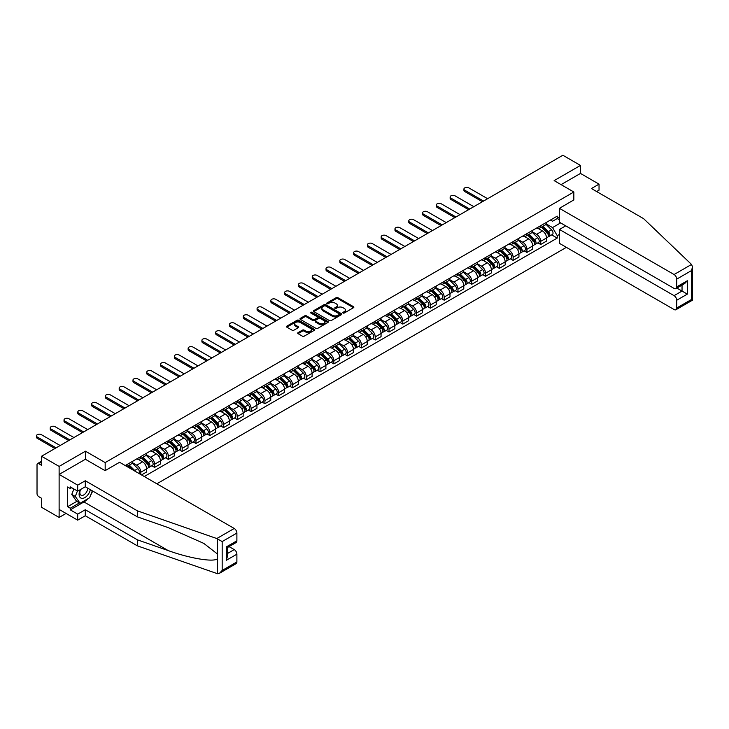 <?xml version="1.0" encoding="UTF-8"?>
<svg xmlns="http://www.w3.org/2000/svg" width="729" height="729" viewBox="0 0 729 729"><rect width="100%" height="100%" fill="white"/><g stroke="black" fill="none" stroke-linecap="round" stroke-linejoin="round"><path stroke-width="1.09" d="M343.067 313.023A0.857 0.492 0 0 0 344.288 313.023L353.501 307.702A1.23 0.711 0 0 0 353.866 307.201A1.23 0.711 0 0 0 353.501 306.699L337.892 297.678A1.23 0.711 0 0 0 336.151 297.678L326.929 303A0.857 0.492 0 0 0 328.15 303.701L329.344 303.018A3.927 2.269 0 0 1 334.893 303.018L336.197 303.765A3.927 2.269 0 0 1 337.345 305.369A3.927 2.269 0 0 1 336.197 306.973L335.003 307.656A0.857 0.492 0 0 0 336.215 308.358L337.409 307.674A3.927 2.269 0 0 1 342.967 307.674L344.261 308.422A3.927 2.269 0 0 1 345.418 310.025A3.927 2.269 0 0 1 344.261 311.629L343.067 312.322A0.857 0.492 0 0 0 343.067 313.023L343.067 312.322M298.061 332.643A1.23 0.711 0 0 0 297.705 333.144A1.23 0.711 0 0 0 298.061 333.645L302.444 336.178A1.23 0.711 0 0 0 304.175 336.178L314.418 330.264A1.23 0.711 0 0 0 314.773 329.763A1.23 0.711 0 0 0 314.418 329.262L298.799 320.25A1.23 0.711 0 0 0 297.067 320.25L286.825 326.155A1.23 0.711 0 0 0 286.47 326.656A1.23 0.711 0 0 0 286.825 327.157L292.119 330.21A1.23 0.711 0 0 0 293.851 330.21L298.234 327.686A1.23 0.711 0 0 0 298.598 327.184A1.23 0.711 0 0 0 298.234 326.683L295.609 325.17A3.28 1.895 0 0 1 294.653 323.831A3.28 1.895 0 0 1 296.676 322.072A3.28 1.895 0 0 1 300.257 322.491L310.536 328.424A3.28 1.895 0 0 1 311.493 329.763A3.28 1.895 0 0 1 309.47 331.513A3.28 1.895 0 0 1 305.898 331.103L304.175 330.119A1.23 0.711 0 0 0 302.444 330.119L298.061 332.643L298.061 333.645L302.444 331.139L302.444 330.119M105.176 462.587L85.466 451.205L59.122 466.414L41.535 456.254L562.879 155.259L580.475 165.419L554.131 180.619L573.841 192L105.176 462.587L105.176 470.597M329.426 320.596A1.23 0.711 0 0 0 331.166 320.596L341.4 314.682A1.23 0.711 0 0 0 341.764 314.181A1.23 0.711 0 0 0 341.4 313.68L325.781 304.667A1.23 0.711 0 0 0 324.05 304.667L313.807 310.581A1.23 0.711 0 0 0 313.452 311.083A1.23 0.711 0 0 0 313.807 311.584L329.426 320.596M311.165 313.206A0.857 0.492 0 0 1 312.03 313.324L327.895 322.482L317.671 328.387A1.23 0.711 0 0 1 315.939 328.387L300.321 319.366L300.321 318.363A1.23 0.711 0 0 0 299.956 318.865A1.23 0.711 0 0 0 300.321 319.366M300.321 318.363L304.704 315.839A1.23 0.711 0 0 1 306.435 315.839L312.768 319.493A1.23 0.711 0 0 0 314.509 319.493L317.407 317.817A1.23 0.711 0 0 0 317.771 317.315A1.23 0.711 0 0 0 317.407 316.814L310.818 313.005A0.857 0.492 0 0 1 312.03 312.304L327.913 321.471A1.23 0.711 0 0 1 328.269 321.972A1.23 0.711 0 0 1 327.913 322.473L327.913 321.471M59.122 466.414L59.122 517.444L41.535 507.293L41.535 498.262L38.792 496.677A2.497 1.44 -120 0 1 37.024 493.615L37.024 464.728A2.497 1.44 -120 0 1 37.544 463.58L41.535 461.284M156.844 483.792L566.378 247.35M59.122 517.444L66.066 513.444M41.535 456.254L41.535 465.293L38.792 463.708A2.497 1.44 -120 0 0 37.544 463.58M596.65 191.545L599.038 190.169L599.038 184.145L580.475 173.429L580.475 165.419M540.699 225.689A5.75 3.317 60 0 1 539.506 228.268L545.338 224.897A5.75 3.317 -120 0 0 546.531 222.318M532.416 231.877L536.626 234.31A5.75 3.317 60 0 1 540.699 241.354L546.531 237.982A5.75 3.317 -120 0 0 542.467 230.947L538.284 228.532M546.531 237.982L546.531 241.099L540.699 244.47L537.902 242.848M539.506 228.268A5.75 3.317 60 0 1 536.672 228.004M540.699 241.354L540.699 244.47M526.903 233.644A5.75 3.317 60 0 1 525.718 236.232L531.55 232.861A5.75 3.317 -120 0 0 532.744 230.282M524.105 250.812L526.903 252.425L532.744 249.063L532.744 245.946A5.75 3.317 -120 0 0 528.671 238.902L524.497 236.497M525.718 236.232A5.75 3.317 60 0 1 522.884 235.968M518.629 239.841L522.839 242.274A5.75 3.317 60 0 1 526.903 249.318L526.903 252.425M513.116 241.609A5.75 3.317 60 0 1 511.922 244.188L517.763 240.825A5.75 3.317 -120 0 0 518.948 238.237M510.318 258.777L513.116 260.39L518.948 257.018L518.948 253.911A5.75 3.317 -120 0 0 514.884 246.867L510.71 244.452M511.922 244.188A5.75 3.317 60 0 1 509.097 243.933M504.832 247.805L509.052 250.229A5.75 3.317 60 0 1 513.116 257.273L513.116 260.39M499.329 249.573A5.75 3.317 60 0 1 498.135 252.152L503.967 248.78A5.75 3.317 -120 0 0 505.161 246.202M496.531 266.732L499.329 268.354L505.161 264.982L505.161 261.866A5.75 3.317 -120 0 0 501.096 254.831L496.923 252.416M498.135 252.152A5.75 3.317 60 0 1 495.31 251.888M491.045 255.761L495.264 258.194A5.75 3.317 60 0 1 499.329 265.238L499.329 268.354M485.541 257.528A5.75 3.317 60 0 1 484.348 260.116L490.18 256.745A5.75 3.317 -120 0 0 491.373 254.166M482.744 274.696L485.541 276.309L491.373 272.947L491.373 269.83A5.75 3.317 -120 0 0 487.309 262.786L483.127 260.381M484.348 260.116A5.75 3.317 60 0 1 481.514 259.852M477.258 263.725L481.468 266.158A5.75 3.317 60 0 1 485.541 273.202L485.541 276.309M471.745 265.493A5.75 3.317 60 0 1 470.56 268.072L476.392 264.709A5.75 3.317 -120 0 0 477.586 262.121M468.947 282.661L471.745 284.274L477.586 280.902L477.586 277.795A5.75 3.317 -120 0 0 473.513 270.751L469.339 268.336M470.56 268.072A5.75 3.317 60 0 1 467.726 267.816M463.471 271.689L467.681 274.113A5.75 3.317 60 0 1 471.745 281.157L471.745 284.274M457.958 273.457A5.75 3.317 60 0 1 456.764 276.036L462.605 272.664A5.75 3.317 -120 0 0 463.79 270.085M455.16 290.616L457.958 292.238L463.79 288.866L463.79 285.75A5.75 3.317 -120 0 0 459.726 278.715L455.552 276.3M456.764 276.036A5.75 3.317 60 0 1 453.939 275.772M449.684 279.644L453.894 282.077A5.75 3.317 60 0 1 457.958 289.121L457.958 292.238M444.171 281.412A5.75 3.317 60 0 1 442.977 284L448.809 280.629A5.75 3.317 -120 0 0 450.003 278.05M441.373 298.58L444.171 300.193L450.003 296.831L450.003 293.714A5.75 3.317 -120 0 0 445.938 286.67L441.765 284.264M442.977 284A5.75 3.317 60 0 1 440.152 283.736M435.887 287.609L440.106 290.042A5.75 3.317 60 0 1 444.171 297.086L444.171 300.193M430.383 289.377A5.75 3.317 60 0 1 429.19 291.955L435.022 288.593A5.75 3.317 -120 0 0 436.215 286.005M427.586 306.544L430.383 308.157L436.215 304.786L436.215 301.678A5.75 3.317 -120 0 0 432.151 294.634L427.969 292.22M429.19 291.955A5.75 3.317 60 0 1 426.356 291.7M422.1 295.573L426.31 297.997A5.75 3.317 60 0 1 430.383 305.041L430.383 308.157M416.587 297.341A5.75 3.317 60 0 1 415.402 299.92L421.234 296.548A5.75 3.317 -120 0 0 422.428 293.969M413.79 314.5L416.587 316.122L422.428 312.75L422.428 309.634A5.75 3.317 -120 0 0 418.355 302.599L414.181 300.184M415.402 299.92A5.75 3.317 60 0 1 412.568 299.655M408.313 303.528L412.523 305.961A5.75 3.317 60 0 1 416.587 313.005L416.587 316.122M402.8 305.296A5.75 3.317 60 0 1 401.606 307.884L407.447 304.512A5.75 3.317 -120 0 0 408.632 301.934M400.002 322.464L402.8 324.077L408.632 320.714L408.632 317.598A5.75 3.317 -120 0 0 404.568 310.554L400.394 308.148M401.606 307.884A5.75 3.317 60 0 1 398.781 307.62M394.526 311.493L398.736 313.926A5.75 3.317 60 0 1 402.8 320.97L402.8 324.077M389.013 313.26A5.75 3.317 60 0 1 387.819 315.839L393.651 312.477A5.75 3.317 -120 0 0 394.845 309.889M386.215 330.428L389.013 332.041L394.845 328.67L394.845 325.562A5.75 3.317 -120 0 0 390.78 318.518L386.607 316.104M387.819 315.839A5.75 3.317 60 0 1 384.994 315.584M380.729 319.457L384.948 321.881A5.75 3.317 60 0 1 389.013 328.925L389.013 332.041M375.225 321.225A5.75 3.317 60 0 1 374.032 323.804L379.864 320.432A5.75 3.317 -120 0 0 381.057 317.853M372.428 338.384L375.225 340.006L381.057 336.634L381.057 333.517A5.75 3.317 -120 0 0 376.993 326.483L372.811 324.068M374.032 323.804A5.75 3.317 60 0 1 371.198 323.539M366.942 327.412L371.152 329.845A5.75 3.317 60 0 1 375.225 336.889L375.225 340.006M361.429 329.18A5.75 3.317 60 0 1 360.244 331.768L366.076 328.396A5.75 3.317 -120 0 0 367.27 325.817M358.632 346.348L361.429 347.961L367.27 344.598L367.27 341.482A5.75 3.317 -120 0 0 363.197 334.438L359.023 332.032M360.244 331.768A5.75 3.317 60 0 1 357.41 331.504M353.155 335.376L357.365 337.809A5.75 3.317 60 0 1 361.429 344.853L361.429 347.961M347.642 337.144A5.75 3.317 60 0 1 346.448 339.723L352.289 336.361A5.75 3.317 -120 0 0 353.474 333.773M344.844 354.312L347.642 355.925L353.474 352.554L353.474 349.446A5.75 3.317 -120 0 0 349.41 342.402L345.236 339.987M346.448 339.723A5.75 3.317 60 0 1 343.623 339.468M339.368 343.341L343.578 345.765A5.75 3.317 60 0 1 347.642 352.809L347.642 355.925M333.855 345.109A5.75 3.317 60 0 1 332.661 347.687L338.493 344.316A5.75 3.317 -120 0 0 339.687 341.737M331.057 362.267L333.855 363.889L339.687 360.518L339.687 357.401A5.75 3.317 -120 0 0 335.622 350.367L331.449 347.952M332.661 347.687A5.75 3.317 60 0 1 329.836 347.423M325.571 351.296L329.79 353.729A5.75 3.317 60 0 1 333.855 360.773L333.855 363.889M320.067 353.064A5.75 3.317 60 0 1 318.874 355.652L324.706 352.28A5.75 3.317 -120 0 0 325.899 349.701M317.27 370.232L320.067 371.845L325.899 368.482L325.899 365.366A5.75 3.317 -120 0 0 321.835 358.322L317.653 355.916M318.874 355.652A5.75 3.317 60 0 1 316.04 355.387M311.784 359.26L315.994 361.693A5.75 3.317 60 0 1 320.067 368.737L320.067 371.845M306.271 361.028A5.75 3.317 60 0 1 305.087 363.607L310.918 360.244A5.75 3.317 -120 0 0 312.112 357.657M303.474 378.196L306.271 379.809L312.112 376.437L312.112 373.33A5.75 3.317 -120 0 0 308.039 366.286L303.865 363.871M305.087 363.607A5.75 3.317 60 0 1 302.253 363.352M297.997 367.225L302.207 369.649A5.75 3.317 60 0 1 306.271 376.693L306.271 379.809M292.484 368.992A5.75 3.317 60 0 1 291.29 371.571L297.131 368.2A5.75 3.317 -120 0 0 298.316 365.621M289.686 386.151L292.484 387.773L298.316 384.402L298.316 381.285A5.75 3.317 -120 0 0 294.252 374.25L290.078 371.836M291.29 371.571A5.75 3.317 60 0 1 288.465 371.307M284.21 375.18L288.42 377.613A5.75 3.317 60 0 1 292.484 384.657L292.484 387.773M278.697 376.948A5.75 3.317 60 0 1 277.503 379.536L283.335 376.164A5.75 3.317 -120 0 0 284.529 373.585M275.899 394.116L278.697 395.729L284.529 392.366L284.529 389.25A5.75 3.317 -120 0 0 280.465 382.206L276.291 379.8M277.503 379.536A5.75 3.317 60 0 1 274.678 379.271M270.413 383.144L274.633 385.577A5.75 3.317 60 0 1 278.697 392.621L278.697 395.729M264.909 384.912A5.75 3.317 60 0 1 263.716 387.491L269.548 384.128A5.75 3.317 -120 0 0 270.741 381.54M262.112 402.08L264.909 403.693L270.741 400.321L270.741 397.214A5.75 3.317 -120 0 0 266.677 390.17L262.495 387.755M263.716 387.491A5.75 3.317 60 0 1 260.882 387.236M256.626 391.099L260.836 393.532A5.75 3.317 60 0 1 264.909 400.576L264.909 403.693M251.113 392.876A5.75 3.317 60 0 1 249.929 395.455L255.761 392.084A5.75 3.317 -120 0 0 256.954 389.505M248.316 410.035L251.113 411.657L256.954 408.286L256.954 405.169A5.75 3.317 -120 0 0 252.881 398.125L248.707 395.719M249.929 395.455A5.75 3.317 60 0 1 247.095 395.191M242.839 399.064L247.049 401.497A5.75 3.317 60 0 1 251.113 408.541L251.113 411.657M237.326 400.832A5.75 3.317 60 0 1 236.132 403.419L241.973 400.048A5.75 3.317 -120 0 0 243.158 397.469M234.528 417.999L237.326 419.612L243.158 416.25L243.158 413.133A5.75 3.317 -120 0 0 239.094 406.089L234.92 403.684M236.132 403.419A5.75 3.317 60 0 1 233.307 403.155M229.052 407.028L233.262 409.461A5.75 3.317 60 0 1 237.326 416.505L237.326 419.612M223.539 408.796A5.75 3.317 60 0 1 222.345 411.375L228.177 408.012A5.75 3.317 -120 0 0 229.371 405.424M220.741 425.964L223.539 427.577L229.371 424.205L229.371 421.098A5.75 3.317 -120 0 0 225.307 414.054L221.133 411.639M222.345 411.375A5.75 3.317 60 0 1 219.52 411.12M215.255 414.983L219.475 417.416A5.75 3.317 60 0 1 223.539 424.46L223.539 427.577M209.752 416.76A5.75 3.317 60 0 1 208.558 419.339L214.39 415.967A5.75 3.317 -120 0 0 215.584 413.389M206.954 433.919L209.752 435.541L215.584 432.169L215.584 429.053A5.75 3.317 -120 0 0 211.519 422.009L207.337 419.603M208.558 419.339A5.75 3.317 60 0 1 205.724 419.075M201.468 422.948L205.678 425.381A5.75 3.317 60 0 1 209.752 432.425L209.752 435.541M195.955 424.715A5.75 3.317 60 0 1 194.771 427.303L200.603 423.932A5.75 3.317 -120 0 0 201.796 421.353M193.158 441.883L195.955 443.496L201.796 440.134L201.796 437.017A5.75 3.317 -120 0 0 197.723 429.973L193.549 427.568M194.771 427.303A5.75 3.317 60 0 1 191.937 427.039M187.681 430.912L191.891 433.345A5.75 3.317 60 0 1 195.955 440.389L195.955 443.496M182.168 432.68A5.75 3.317 60 0 1 180.983 435.259L186.815 431.896A5.75 3.317 -120 0 0 188 429.308M179.37 449.848L182.168 451.461L188 448.089L188 444.982A5.75 3.317 -120 0 0 183.936 437.938L179.762 435.523M180.983 435.259A5.75 3.317 60 0 1 178.149 435.003M173.894 438.867L178.104 441.3A5.75 3.317 60 0 1 182.168 448.344L182.168 451.461M168.381 440.644A5.75 3.317 60 0 1 167.187 443.223L173.019 439.851A5.75 3.317 -120 0 0 174.213 437.272M165.583 457.803L168.381 459.425L174.213 456.053L174.213 452.937A5.75 3.317 -120 0 0 170.149 445.893L165.975 443.487M167.187 443.223A5.75 3.317 60 0 1 164.362 442.959M160.098 446.831L164.317 449.264A5.75 3.317 60 0 1 168.381 456.308L168.381 459.425M154.594 448.599A5.75 3.317 60 0 1 153.4 451.187L159.232 447.816A5.75 3.317 -120 0 0 160.426 445.237M151.796 465.767L154.594 467.38L160.426 464.018L160.426 460.901A5.75 3.317 -120 0 0 156.361 453.857L152.179 451.451M153.4 451.187A5.75 3.317 60 0 1 150.566 450.923M146.31 454.796L150.52 457.229A5.75 3.317 60 0 1 154.594 464.273L154.594 467.38M140.797 456.564A5.75 3.317 60 0 1 139.613 459.142L145.445 455.78A5.75 3.317 -120 0 0 146.638 453.192M141.508 474.934L146.638 471.973L146.638 468.865A5.75 3.317 -120 0 0 142.565 461.822L138.392 459.407M139.613 459.142A5.75 3.317 60 0 1 136.779 458.887M132.523 462.751L136.733 465.184A5.75 3.317 60 0 1 140.797 472.228L140.797 474.524M126.882 466.496L131.657 463.735A5.75 3.317 -120 0 0 132.842 461.156M127.01 464.528A5.75 3.317 60 0 1 126.582 466.323M559.435 219.821L557.229 218.545L552.536 221.242L550.459 220.049M546.203 223.921L552.536 227.576L560.628 222.901M559.435 234.41L557.229 235.686L552.536 227.576M144.251 476.52L557.229 238.091L557.229 235.686M559.435 217.269L557.229 218.545L557.229 216.139L125.242 465.549M573.841 192L573.841 200.019M85.466 451.205L85.466 459.316M551.689 234.893L557.229 238.091M343.414 313.142L344.261 312.65A3.927 2.269 0 0 0 345.418 311.046L345.418 310.025M337.345 305.369L337.345 306.39A3.927 2.269 0 0 1 336.197 307.993L335.349 308.485M353.492 307.711L337.892 298.699A1.23 0.711 0 0 0 336.151 298.699L327.275 303.82M341.4 313.68L341.4 314.682L325.781 305.688A1.23 0.711 0 0 0 324.05 305.688L313.825 311.593M339.231 314.536A0.857 0.492 0 0 0 339.231 313.834L325.526 305.916A0.857 0.492 0 0 0 324.305 305.916L323.047 306.645A3.927 2.269 0 0 0 321.899 308.249A3.927 2.269 0 0 0 323.047 309.852L332.424 315.265A3.927 2.269 0 0 0 337.974 315.265L339.231 314.536L339.231 315.557A0.857 0.492 0 0 0 339.486 315.201L339.486 314.181M321.899 308.249L321.899 309.269A3.927 2.269 0 0 0 323.047 310.873L323.047 309.852M339.231 315.557L337.974 316.286A3.927 2.269 0 0 1 332.424 316.286L323.047 310.873M300.339 319.375L304.704 316.86L304.704 315.839M317.771 317.315L317.771 318.336A1.23 0.711 0 0 1 317.407 318.837L314.509 320.514A1.23 0.711 0 0 1 312.768 320.514L306.435 316.86A1.23 0.711 0 0 0 304.704 316.86M319.338 323.293A3.28 1.895 0 0 0 322.92 323.703A3.28 1.895 0 0 0 324.943 321.945A3.28 1.895 0 0 0 323.986 320.605L320.359 318.518A1.23 0.711 0 0 0 318.628 318.518L315.721 320.195A1.23 0.711 0 0 0 315.356 320.696A1.23 0.711 0 0 0 315.721 321.197L319.338 323.293L319.338 324.314A3.28 1.895 0 0 0 322.92 324.724A3.28 1.895 0 0 0 324.943 322.965L324.943 321.945M315.356 320.696L315.356 321.717A1.23 0.711 0 0 0 315.721 322.218L315.721 321.197M319.338 324.314L315.721 322.218M311.493 329.763L311.493 330.784A3.28 1.895 0 0 1 309.47 332.533A3.28 1.895 0 0 1 305.898 332.123L304.175 331.139A1.23 0.711 0 0 0 302.444 331.139M294.653 323.831L294.653 324.852A3.28 1.895 0 0 0 295.609 326.191L295.609 325.17M298.216 327.695L295.609 326.191M314.399 330.273L298.799 321.27A1.23 0.711 0 0 0 297.067 321.27L286.843 327.166M541.437 227.147L546.868 232.515A3.126 1.804 60 0 1 547.698 237.198L546.531 237.873M542.522 228.223L544.827 229.553M487.619 198.716L468.829 187.872A2.88 1.658 -0 0 0 465.694 187.508A2.88 1.658 -0 0 0 463.926 189.048A2.88 1.658 -0 0 0 464.765 190.214L483.546 201.058M542.039 226.801L547.989 232.669A1.504 0.866 60 0 1 548.381 234.92A1.504 0.866 60 0 1 548.244 234.975M542.941 226.282L548.372 231.64A3.126 1.804 60 0 1 549.201 236.333A3.126 1.804 60 0 1 548.254 236.433M545.985 224.304L551.552 229.808A3.126 1.804 60 0 1 552.382 234.492L549.201 236.333M482.398 201.723L464.765 191.545A2.88 1.658 180 0 1 463.926 190.369L463.926 189.048M527.65 235.112L533.081 240.47A3.126 1.804 60 0 1 533.901 245.154L532.735 245.828M528.735 236.178L531.031 237.508M473.823 206.681L455.042 195.828A2.88 1.658 -0 0 0 451.907 195.472A2.88 1.658 -0 0 0 450.13 197.003A2.88 1.658 -0 0 0 450.978 198.179L469.758 209.023M528.252 234.765L534.202 240.634A1.504 0.866 60 0 1 534.594 242.885A1.504 0.866 60 0 1 534.457 242.939M529.154 234.246L534.585 239.604A3.126 1.804 60 0 1 535.405 244.288A3.126 1.804 60 0 1 534.466 244.388M532.188 232.269L537.765 237.763A3.126 1.804 60 0 1 538.594 242.456L535.405 244.288M468.61 209.688L450.978 199.509A2.88 1.658 180 0 1 450.13 198.334L450.13 197.003M513.863 243.076L519.294 248.434A3.126 1.804 60 0 1 520.114 253.118L518.948 253.792M514.938 244.142L517.244 245.473M460.035 214.636L441.255 203.792A2.88 1.658 -0 0 0 438.12 203.437A2.88 1.658 -0 0 0 436.343 204.967A2.88 1.658 -0 0 0 437.19 206.143L455.971 216.987M514.464 242.73L520.406 248.598A1.504 0.866 60 0 1 520.807 250.84A1.504 0.866 60 0 1 520.67 250.894M515.357 242.21L520.798 247.568A3.126 1.804 60 0 1 521.618 252.252A3.126 1.804 60 0 1 520.67 252.352M518.401 240.233L523.978 245.728A3.126 1.804 60 0 1 524.798 250.412L521.618 252.252M454.823 217.652L437.19 207.464A2.88 1.658 180 0 1 436.343 206.298L436.343 204.967M691.529 264.454L692.55 266.923L691.447 270.623L676.731 279.116A3.754 2.169 -120 0 0 674.079 274.523L691.529 264.454L643.589 218.645L591.438 188.538L599.038 184.145M565.713 225.835L559.435 229.462L559.435 243.34L674.079 309.533A3.754 2.169 -120 0 0 675.956 309.725A3.754 2.169 -120 0 0 676.731 308.002L676.731 300.248A3.754 2.169 -120 0 0 674.079 295.655L682.034 291.062L687.338 294.124L676.731 300.248M559.435 229.462L674.079 295.655M573.841 199.91L559.435 208.339L559.435 222.217L674.079 288.411A3.754 2.169 -120 0 0 675.956 288.593A3.754 2.169 -120 0 0 676.731 286.88L676.731 279.116M559.435 208.339L674.079 274.523M580.475 173.429L561.075 184.628M676.858 288.073L682.034 291.062L682.034 285.085M676.731 286.88L687.338 280.756L684.686 283.554L675.956 288.593M676.731 308.002L691.447 299.51L692.012 299.829M87.863 498.764A14.061 8.119 -60 0 1 83.963 501.935L70.266 509.844L77.684 514.127L85.293 509.744L137.444 539.852L137.444 545.875L217.579 573.741L219.52 573.249L222.172 570.442L236.889 561.95A3.754 2.169 60 0 1 236.105 563.663L219.52 573.249M137.444 539.852L168.271 550.605C190.169 558.56 214.7 562.515 217.579 558.551L217.579 554.104L203.81 543.397L168.271 527.641L137.444 516.888L85.293 486.772L77.684 491.164L70.266 486.881L70.266 488.512L67.615 486.981L67.615 506.682L70.266 508.213L79.461 502.901M77.684 514.127L77.684 520.151L59.122 509.434L59.122 474.424L85.375 459.27L105.094 470.652L119.583 462.277L234.237 528.47A3.754 2.169 60 0 1 236.889 533.063L236.889 540.818A3.754 2.169 60 0 1 236.105 542.54L227.375 547.579L227.375 556.619L226.282 560.319L226.282 546.941C227.712 547.771 227.712 547.771 226.282 546.941L236.889 540.818M85.293 509.744L85.293 515.758L77.684 520.151M137.444 545.875L85.293 515.758M236.889 533.063L222.172 541.556L216.786 538.54L137.444 510.865L85.293 480.757L77.684 485.14L77.684 491.164M77.684 485.14L59.122 474.424M70.266 509.844L70.266 508.213M85.293 480.757L85.293 486.772M137.444 510.865L137.444 516.888M227.375 553.557L234.237 549.602A3.754 2.169 60 0 1 236.889 554.195L236.889 561.95M234.237 549.602L229.052 546.604M92.647 491.027A14.061 8.119 -60 0 1 90.651 495.082M71.679 487.692L70.266 488.512M67.615 506.682L76.809 501.37M80.217 489.706A8.128 4.693 120 0 0 79.106 494.28A8.128 4.693 120 0 0 84.008 498.007A8.128 4.693 120 0 0 90.35 489.697M80.655 489.451A5.559 3.208 120 0 0 79.871 492.631A5.559 3.208 120 0 0 81.019 495.173A5.559 3.208 120 0 0 85.266 493.724A5.559 3.208 120 0 0 87.735 488.184M92.31 490.827L89.621 497.752L80.081 503.256L76.545 501.215L71.77 494.426L73.884 488.968M80.081 503.256L75.306 496.467L77.42 491.009M71.77 494.426L75.306 496.467M500.067 251.031L505.498 256.398A3.126 1.804 60 0 1 506.327 261.082L505.161 261.757M501.151 252.106L503.457 253.437M446.248 222.6L427.467 211.756A2.88 1.658 -0 0 0 424.333 211.392A2.88 1.658 -0 0 0 422.556 212.932A2.88 1.658 -0 0 0 423.394 214.098L442.184 224.942M500.668 250.685L506.619 256.553A1.504 0.866 60 0 1 507.019 258.804A1.504 0.866 60 0 1 506.883 258.859M501.57 250.165L507.001 255.524A3.126 1.804 60 0 1 507.831 260.217A3.126 1.804 60 0 1 506.883 260.317M504.614 248.188L510.191 253.692A3.126 1.804 60 0 1 511.011 258.376L507.831 260.217M441.027 225.607L423.394 215.429A2.88 1.658 180 0 1 422.556 214.253L422.556 212.932M486.279 258.995L491.711 264.354A3.126 1.804 60 0 1 492.54 269.037L491.373 269.712M487.364 260.062L489.669 261.392M432.461 230.564L413.671 219.711A2.88 1.658 -0 0 0 410.536 219.356A2.88 1.658 -0 0 0 408.769 220.887A2.88 1.658 -0 0 0 409.607 222.063L428.388 232.906M486.881 258.649L492.831 264.518A1.504 0.866 60 0 1 493.223 266.768A1.504 0.866 60 0 1 493.086 266.823M487.783 258.13L493.214 263.488A3.126 1.804 60 0 1 494.043 268.172A3.126 1.804 60 0 1 493.096 268.272M490.827 256.152L496.394 261.647A3.126 1.804 60 0 1 497.224 266.34L494.043 268.172M427.24 233.572L409.607 223.393A2.88 1.658 180 0 1 408.769 222.217L408.769 220.887M472.492 266.96L477.923 272.318A3.126 1.804 60 0 1 478.743 277.002L477.577 277.676M473.577 268.026L475.873 269.356M418.665 238.52L399.884 227.676A2.88 1.658 -0 0 0 396.749 227.32A2.88 1.658 -0 0 0 394.972 228.851A2.88 1.658 -0 0 0 395.82 230.027L414.601 240.871M473.094 266.614L479.044 272.482A1.504 0.866 60 0 1 479.436 274.724A1.504 0.866 60 0 1 479.299 274.778M473.996 266.094L479.427 271.452A3.126 1.804 60 0 1 480.247 276.136A3.126 1.804 60 0 1 479.308 276.236M477.03 264.117L482.607 269.612A3.126 1.804 60 0 1 483.436 274.295L480.247 276.136M413.452 241.536L395.82 231.348A2.88 1.658 180 0 1 394.972 230.182L394.972 228.851M458.705 274.915L464.136 280.282A3.126 1.804 60 0 1 464.956 284.966L463.79 285.64M459.78 275.99L462.086 277.321M404.877 246.484L386.097 235.64A2.88 1.658 -0 0 0 382.962 235.276A2.88 1.658 -0 0 0 381.185 236.816A2.88 1.658 -0 0 0 382.032 237.982L400.813 248.826M459.306 274.569L465.248 280.437A1.504 0.866 60 0 1 465.649 282.688A1.504 0.866 60 0 1 465.512 282.743M460.199 274.049L465.64 279.407A3.126 1.804 60 0 1 466.46 284.1A3.126 1.804 60 0 1 465.512 284.201M463.243 272.072L468.82 277.576A3.126 1.804 60 0 1 469.64 282.26L466.46 284.1M399.665 249.491L382.032 239.312A2.88 1.658 180 0 1 381.185 238.137L381.185 236.816M444.909 282.879L450.34 288.237A3.126 1.804 60 0 1 451.169 292.921L450.003 293.596M445.993 283.946L448.299 285.276M391.09 254.448L372.309 243.595A2.88 1.658 -0 0 0 369.175 243.24A2.88 1.658 -0 0 0 367.398 244.771A2.88 1.658 -0 0 0 368.236 245.946L387.026 256.79M445.51 282.533L451.461 288.402A1.504 0.866 60 0 1 451.862 290.652A1.504 0.866 60 0 1 451.725 290.707M446.412 282.014L451.843 287.372A3.126 1.804 60 0 1 452.673 292.056A3.126 1.804 60 0 1 451.725 292.156M449.456 280.036L455.033 285.531A3.126 1.804 60 0 1 455.853 290.224L452.673 292.056M385.869 257.455L368.236 247.277A2.88 1.658 180 0 1 367.398 246.101L367.398 244.771M431.121 290.844L436.553 296.202A3.126 1.804 60 0 1 437.382 300.886L436.215 301.56M432.206 291.91L434.511 293.24M377.303 262.404L358.513 251.56A2.88 1.658 -0 0 0 355.378 251.204A2.88 1.658 -0 0 0 353.611 252.735A2.88 1.658 -0 0 0 354.449 253.911L373.23 264.755M431.723 290.497L437.673 296.366A1.504 0.866 60 0 1 438.065 298.608A1.504 0.866 60 0 1 437.929 298.662M432.625 289.978L438.056 295.336A3.126 1.804 60 0 1 438.885 300.02A3.126 1.804 60 0 1 437.938 300.12M435.669 288.001L441.236 293.495A3.126 1.804 60 0 1 442.066 298.179L438.885 300.02M372.082 265.42L354.449 255.232A2.88 1.658 180 0 1 353.611 254.066L353.611 252.735M417.334 298.799L422.765 304.166A3.126 1.804 60 0 1 423.585 308.85L422.419 309.524M418.419 299.874L420.715 301.205M363.507 270.368L344.726 259.524A2.88 1.658 -0 0 0 341.591 259.159A2.88 1.658 -0 0 0 339.814 260.7A2.88 1.658 -0 0 0 340.662 261.866L359.443 272.71M417.936 298.453L423.886 304.321A1.504 0.866 60 0 1 424.278 306.572A1.504 0.866 60 0 1 424.141 306.627M418.838 297.933L424.269 303.291A3.126 1.804 60 0 1 425.089 307.984A3.126 1.804 60 0 1 424.15 308.085M421.872 295.956L427.449 301.46A3.126 1.804 60 0 1 428.278 306.144L425.089 307.984M358.294 273.375L340.662 263.196A2.88 1.658 180 0 1 339.814 262.021L339.814 260.7M403.547 306.763L408.978 312.121A3.126 1.804 60 0 1 409.798 316.805L408.632 317.479M404.622 307.829L406.928 309.16M349.72 278.332L330.939 267.479A2.88 1.658 -0 0 0 327.804 267.124A2.88 1.658 -0 0 0 326.027 268.655A2.88 1.658 -0 0 0 326.874 269.83L345.655 280.674M404.148 306.417L410.09 312.285A1.504 0.866 60 0 1 410.491 314.536A1.504 0.866 60 0 1 410.354 314.591M405.042 305.898L410.482 311.256A3.126 1.804 60 0 1 411.302 315.939A3.126 1.804 60 0 1 410.363 316.04M408.085 303.92L413.662 309.415A3.126 1.804 60 0 1 414.482 314.108L411.302 315.939M344.507 281.339L326.874 271.161A2.88 1.658 180 0 1 326.027 269.985L326.027 268.655M389.751 314.728L395.182 320.086A3.126 1.804 60 0 1 396.011 324.769L394.845 325.444M390.835 315.794L393.141 317.124M335.932 286.287L317.151 275.444A2.88 1.658 -0 0 0 314.017 275.088A2.88 1.658 -0 0 0 312.24 276.619A2.88 1.658 -0 0 0 313.078 277.795L331.868 288.638M390.352 314.381L396.303 320.25A1.504 0.866 60 0 1 396.704 322.491A1.504 0.866 60 0 1 396.567 322.546M391.254 313.862L396.685 319.22A3.126 1.804 60 0 1 397.515 323.904A3.126 1.804 60 0 1 396.567 324.004M394.298 311.884L399.875 317.379A3.126 1.804 60 0 1 400.695 322.063L397.515 323.904M330.711 289.304L313.078 279.116A2.88 1.658 180 0 1 312.24 277.949L312.24 276.619M375.964 322.683L381.395 328.05A3.126 1.804 60 0 1 382.224 332.734L381.057 333.408M377.048 323.758L379.353 325.088M322.145 294.252L303.355 283.408A2.88 1.658 -0 0 0 300.22 283.043A2.88 1.658 -0 0 0 298.453 284.583A2.88 1.658 -0 0 0 299.291 285.75L318.072 296.594M376.565 322.336L382.515 328.205A1.504 0.866 60 0 1 382.907 330.456A1.504 0.866 60 0 1 382.771 330.51M377.467 321.817L382.898 327.175A3.126 1.804 60 0 1 383.727 331.868A3.126 1.804 60 0 1 382.78 331.968M380.511 319.84L386.078 325.344A3.126 1.804 60 0 1 386.908 330.027L383.727 331.868M316.924 297.259L299.291 287.08A2.88 1.658 180 0 1 298.453 285.905L298.453 284.583M362.176 330.647L367.607 336.005A3.126 1.804 60 0 1 368.427 340.689L367.261 341.363M363.261 331.713L365.557 333.044M308.349 302.216L289.568 291.363A2.88 1.658 -0 0 0 286.433 291.008A2.88 1.658 -0 0 0 284.656 292.539A2.88 1.658 -0 0 0 285.504 293.714L304.285 304.558M362.778 330.301L368.728 336.169A1.504 0.866 60 0 1 369.12 338.42A1.504 0.866 60 0 1 368.983 338.475M363.68 329.781L369.111 335.14A3.126 1.804 60 0 1 369.931 339.823A3.126 1.804 60 0 1 368.992 339.924M366.714 327.804L372.291 333.299A3.126 1.804 60 0 1 373.12 337.992L369.931 339.823M303.136 305.223L285.504 295.045A2.88 1.658 180 0 1 284.656 293.869L284.656 292.539M348.389 338.611L353.82 343.97A3.126 1.804 60 0 1 354.64 348.653L353.474 349.328M349.464 339.678L351.77 341.008M294.562 310.171L275.781 299.327A2.88 1.658 -0 0 0 272.646 298.972A2.88 1.658 -0 0 0 270.869 300.503A2.88 1.658 -0 0 0 271.717 301.678L290.497 312.522M348.991 338.265L354.941 344.134A1.504 0.866 60 0 1 355.333 346.375A1.504 0.866 60 0 1 355.196 346.43M349.884 337.746L355.324 343.104A3.126 1.804 60 0 1 356.144 347.788A3.126 1.804 60 0 1 355.205 347.888M352.927 335.768L358.504 341.263A3.126 1.804 60 0 1 359.324 345.947L356.144 347.788M289.349 313.188L271.717 303A2.88 1.658 180 0 1 270.869 301.833L270.869 300.503M334.593 346.567L340.024 351.934A3.126 1.804 60 0 1 340.853 356.618L339.687 357.292M335.677 347.642L337.983 348.972M280.774 318.136L261.993 307.292A2.88 1.658 -0 0 0 258.859 306.927A2.88 1.658 -0 0 0 257.082 308.467A2.88 1.658 -0 0 0 257.92 309.634L276.71 320.478M335.194 346.22L341.145 352.089A1.504 0.866 60 0 1 341.546 354.34A1.504 0.866 60 0 1 341.409 354.394M336.096 345.701L341.527 351.059A3.126 1.804 60 0 1 342.357 355.752A3.126 1.804 60 0 1 341.409 355.852M339.14 343.724L344.717 349.227A3.126 1.804 60 0 1 345.537 353.911L342.357 355.752M275.562 321.143L257.92 310.964A2.88 1.658 180 0 1 257.082 309.789L257.082 308.467M320.806 354.531L326.237 359.889A3.126 1.804 60 0 1 327.066 364.573L325.899 365.247M321.89 355.597L324.195 356.928M266.987 326.091L248.197 315.247A2.88 1.658 -0 0 0 245.062 314.892A2.88 1.658 -0 0 0 243.295 316.422A2.88 1.658 -0 0 0 244.133 317.598L262.914 328.442M321.407 354.185L327.357 360.053A1.504 0.866 60 0 1 327.749 362.304A1.504 0.866 60 0 1 327.613 362.359M322.309 353.665L327.74 359.023A3.126 1.804 60 0 1 328.569 363.707A3.126 1.804 60 0 1 327.622 363.807M325.353 351.688L330.92 357.183A3.126 1.804 60 0 1 331.75 361.876L328.569 363.707M261.766 329.107L244.133 318.928A2.88 1.658 180 0 1 243.295 317.753L243.295 316.422M307.018 362.495L312.449 367.853A3.126 1.804 60 0 1 313.27 372.537L312.103 373.212M308.103 363.561L310.399 364.892M253.191 334.055L234.41 323.211A2.88 1.658 -0 0 0 231.275 322.856A2.88 1.658 -0 0 0 229.498 324.387A2.88 1.658 -0 0 0 230.346 325.562L249.127 336.406M307.62 362.149L313.57 368.017A1.504 0.866 60 0 1 313.962 370.259A1.504 0.866 60 0 1 313.825 370.314M308.522 361.63L313.953 366.988A3.126 1.804 60 0 1 314.773 371.672A3.126 1.804 60 0 1 313.834 371.772M311.556 359.652L317.133 365.147A3.126 1.804 60 0 1 317.962 369.831L314.773 371.672M247.978 337.071L230.346 326.884A2.88 1.658 180 0 1 229.498 325.717L229.498 324.387M293.231 370.45L298.662 375.818A3.126 1.804 60 0 1 299.482 380.502L298.316 381.176M294.306 371.526L296.612 372.856M239.404 342.019L220.623 331.176A2.88 1.658 -0 0 0 217.488 330.811A2.88 1.658 -0 0 0 215.711 332.351A2.88 1.658 -0 0 0 216.559 333.517L235.339 344.361M293.833 370.104L299.783 375.973A1.504 0.866 60 0 1 300.175 378.223A1.504 0.866 60 0 1 300.038 378.278M294.735 369.585L300.166 374.943A3.126 1.804 60 0 1 300.986 379.636A3.126 1.804 60 0 1 300.047 379.736M297.769 367.607L303.346 373.111A3.126 1.804 60 0 1 304.166 377.795L300.986 379.636M234.191 345.027L216.559 334.848A2.88 1.658 180 0 1 215.711 333.672L215.711 332.351M279.435 378.415L284.866 383.773A3.126 1.804 60 0 1 285.695 388.457L284.529 389.131M280.519 379.481L282.825 380.811M225.616 349.975L206.836 339.131A2.88 1.658 -0 0 0 203.701 338.775A2.88 1.658 -0 0 0 201.924 340.306A2.88 1.658 -0 0 0 202.762 341.482L221.552 352.326M280.036 378.069L285.987 383.937A1.504 0.866 60 0 1 286.388 386.188A1.504 0.866 60 0 1 286.251 386.242M280.938 377.549L286.369 382.907A3.126 1.804 60 0 1 287.199 387.591A3.126 1.804 60 0 1 286.251 387.691M283.982 375.572L289.559 381.067A3.126 1.804 60 0 1 290.379 385.759L287.199 387.591M220.404 352.991L202.762 342.812A2.88 1.658 180 0 1 201.924 341.637L201.924 340.306M265.648 386.379L271.079 391.737A3.126 1.804 60 0 1 271.908 396.421L270.741 397.095M266.732 387.445L269.037 388.776M211.829 357.939L193.039 347.095A2.88 1.658 -0 0 0 189.905 346.74A2.88 1.658 -0 0 0 188.137 348.271A2.88 1.658 -0 0 0 188.975 349.446L207.756 360.29M266.249 386.033L272.199 391.901A1.504 0.866 60 0 1 272.591 394.143A1.504 0.866 60 0 1 272.455 394.198M267.151 385.513L272.582 390.872A3.126 1.804 60 0 1 273.411 395.555A3.126 1.804 60 0 1 272.464 395.656M270.195 383.536L275.762 389.031A3.126 1.804 60 0 1 276.592 393.715L273.411 395.555M206.608 360.955L188.975 350.767A2.88 1.658 180 0 1 188.137 349.601L188.137 348.271M251.86 394.334L257.291 399.702A3.126 1.804 60 0 1 258.112 404.385L256.954 405.06M252.945 395.41L255.241 396.74M198.033 365.903L179.252 355.059A2.88 1.658 -0 0 0 176.117 354.695A2.88 1.658 -0 0 0 174.34 356.235A2.88 1.658 -0 0 0 175.188 357.401L193.969 368.245M252.462 393.988L258.412 399.857A1.504 0.866 60 0 1 258.804 402.107A1.504 0.866 60 0 1 258.667 402.162M253.364 393.469L258.795 398.827A3.126 1.804 60 0 1 259.615 403.52A3.126 1.804 60 0 1 258.677 403.62M256.398 391.491L261.975 396.995A3.126 1.804 60 0 1 262.804 401.679L259.615 403.52M192.821 368.91L175.188 358.732A2.88 1.658 180 0 1 174.34 357.556L174.34 356.235M238.073 402.299L243.504 407.657A3.126 1.804 60 0 1 244.324 412.341L243.158 413.015M239.158 403.365L241.454 404.695M184.246 373.859L165.465 363.015A2.88 1.658 -0 0 0 162.33 362.659A2.88 1.658 -0 0 0 160.553 364.19A2.88 1.658 -0 0 0 161.401 365.366L180.181 376.21M238.675 401.952L244.625 407.821A1.504 0.866 60 0 1 245.017 410.072A1.504 0.866 60 0 1 244.88 410.126M239.577 401.433L245.008 406.791A3.126 1.804 60 0 1 245.828 411.475A3.126 1.804 60 0 1 244.889 411.575M242.611 399.456L248.188 404.95A3.126 1.804 60 0 1 249.008 409.643L245.828 411.475M179.033 376.875L161.401 366.696A2.88 1.658 180 0 1 160.553 365.521L160.553 364.19M224.277 410.263L229.717 415.621A3.126 1.804 60 0 1 230.537 420.305L229.371 420.979M225.361 411.329L227.667 412.66M170.458 381.823L151.678 370.979A2.88 1.658 -0 0 0 148.543 370.624A2.88 1.658 -0 0 0 146.766 372.154A2.88 1.658 -0 0 0 147.604 373.33L166.394 384.174M224.878 409.917L230.829 415.785A1.504 0.866 60 0 1 231.23 418.027A1.504 0.866 60 0 1 231.093 418.082M225.78 409.397L231.211 414.755A3.126 1.804 60 0 1 232.041 419.439A3.126 1.804 60 0 1 231.093 419.539M228.824 407.42L234.401 412.915A3.126 1.804 60 0 1 235.221 417.599L232.041 419.439M165.246 384.839L147.604 374.651A2.88 1.658 180 0 1 146.766 373.485L146.766 372.154M210.49 418.218L215.921 423.585A3.126 1.804 60 0 1 216.75 428.269L215.584 428.944M211.574 419.293L213.879 420.624M156.671 389.787L137.881 378.943A2.88 1.658 -0 0 0 134.747 378.579A2.88 1.658 -0 0 0 132.979 380.119A2.88 1.658 -0 0 0 133.817 381.285L152.598 392.129M211.091 417.872L217.042 423.74A1.504 0.866 60 0 1 217.433 425.991A1.504 0.866 60 0 1 217.297 426.046M211.993 417.353L217.424 422.711A3.126 1.804 60 0 1 218.253 427.404A3.126 1.804 60 0 1 217.306 427.504M215.037 415.375L220.605 420.879A3.126 1.804 60 0 1 221.434 425.563L218.253 427.404M151.45 392.794L133.817 382.616A2.88 1.658 180 0 1 132.979 381.44L132.979 380.119M196.702 426.183L202.133 431.541A3.126 1.804 60 0 1 202.954 436.224L201.796 436.899M197.787 427.249L200.083 428.579M142.875 397.742L124.094 386.899A2.88 1.658 -0 0 0 120.959 386.543A2.88 1.658 -0 0 0 119.182 388.074A2.88 1.658 -0 0 0 120.03 389.25L138.811 400.093M197.304 425.836L203.254 431.705A1.504 0.866 60 0 1 203.646 433.955A1.504 0.866 60 0 1 203.509 434.01M198.206 425.317L203.637 430.675A3.126 1.804 60 0 1 204.457 435.359A3.126 1.804 60 0 1 203.519 435.459M201.24 423.339L206.817 428.834A3.126 1.804 60 0 1 207.647 433.527L204.457 435.359M137.663 400.759L120.03 390.58A2.88 1.658 180 0 1 119.182 389.404L119.182 388.074M182.915 434.147L188.346 439.505A3.126 1.804 60 0 1 189.166 444.189L188 444.863M184 435.213L186.296 436.543M129.088 405.707L110.307 394.863A2.88 1.658 -0 0 0 107.172 394.507A2.88 1.658 -0 0 0 105.395 396.038A2.88 1.658 -0 0 0 106.243 397.214L125.023 408.058M183.517 433.801L189.467 439.669A1.504 0.866 60 0 1 189.859 441.911A1.504 0.866 60 0 1 189.722 441.965M184.419 433.281L189.85 438.639A3.126 1.804 60 0 1 190.67 443.323A3.126 1.804 60 0 1 189.731 443.423M187.453 431.304L193.03 436.799A3.126 1.804 60 0 1 193.85 441.482L190.67 443.323M123.875 408.723L106.243 398.535A2.88 1.658 180 0 1 105.395 397.369L105.395 396.038M169.119 442.102L174.559 447.469A3.126 1.804 60 0 1 175.379 452.153L174.213 452.827M170.203 443.177L172.509 444.508M115.3 413.671L96.52 402.827A2.88 1.658 -0 0 0 93.385 402.463A2.88 1.658 -0 0 0 91.608 404.003A2.88 1.658 -0 0 0 92.446 405.169L111.236 416.013M169.729 441.756L175.671 447.624A1.504 0.866 60 0 1 176.072 449.875A1.504 0.866 60 0 1 175.935 449.93M170.622 441.236L176.053 446.595A3.126 1.804 60 0 1 176.883 451.287A3.126 1.804 60 0 1 175.935 451.388M173.666 439.259L179.243 444.763A3.126 1.804 60 0 1 180.063 449.447L176.883 451.287M110.088 416.678L92.446 406.5A2.88 1.658 180 0 1 91.608 405.324L91.608 404.003M155.332 450.066L160.763 455.425A3.126 1.804 60 0 1 161.592 460.108L160.426 460.783M156.416 451.133L158.722 452.463M101.513 421.626L82.723 410.782A2.88 1.658 -0 0 0 79.598 410.427A2.88 1.658 -0 0 0 77.821 411.958A2.88 1.658 -0 0 0 78.659 413.133L97.44 423.977M155.933 449.72L161.884 455.589A1.504 0.866 60 0 1 162.275 457.839A1.504 0.866 60 0 1 162.139 457.894M156.835 449.201L162.266 454.559A3.126 1.804 60 0 1 163.096 459.243A3.126 1.804 60 0 1 162.148 459.343M159.879 447.223L165.447 452.718A3.126 1.804 60 0 1 166.276 457.411L163.096 459.243M96.292 424.642L78.659 414.464A2.88 1.658 180 0 1 77.821 413.288L77.821 411.958M141.544 458.031L146.976 463.389A3.126 1.804 60 0 1 147.805 468.073L146.638 468.747M142.629 459.097L144.925 460.427M87.717 429.591L68.936 418.747A2.88 1.658 -0 0 0 65.801 418.391A2.88 1.658 -0 0 0 64.024 419.922A2.88 1.658 -0 0 0 64.872 421.098L83.653 431.942M142.146 457.684L148.096 463.553A1.504 0.866 60 0 1 148.488 465.795A1.504 0.866 60 0 1 148.352 465.849M143.048 457.165L148.479 462.523A3.126 1.804 60 0 1 149.299 467.207A3.126 1.804 60 0 1 148.361 467.307M146.082 455.188L151.659 460.682A3.126 1.804 60 0 1 152.489 465.366L149.299 467.207M82.505 432.607L64.872 422.419A2.88 1.658 180 0 1 64.024 421.244L64.024 419.922M127.757 465.986L130.209 468.41M128.842 467.061L131.138 468.392M73.93 437.555L55.149 426.711A2.88 1.658 -0 0 0 52.014 426.347A2.88 1.658 -0 0 0 50.237 427.887A2.88 1.658 -0 0 0 51.085 429.053L69.866 439.897M132.514 469.74L128.359 465.64M129.261 465.12L134.692 470.478A3.126 1.804 60 0 1 135.439 471.426M132.295 463.143L137.872 468.647A3.126 1.804 60 0 1 138.71 473.321M68.717 440.562L51.085 430.383A2.88 1.658 180 0 1 50.237 429.208L50.237 427.887M60.142 445.51L41.362 434.666A2.88 1.658 -0 0 0 38.227 434.311A2.88 1.658 -0 0 0 36.45 435.842A2.88 1.658 -0 0 0 37.288 437.017L56.078 447.861M54.93 448.526L37.288 438.348A2.88 1.658 180 0 1 36.45 437.172L36.45 435.842M140.797 472.228L146.638 468.865M154.594 464.273L160.426 460.901M168.381 456.308L174.213 452.937M182.168 448.344L188 444.982M195.955 440.389L201.796 437.017M209.752 432.425L215.584 429.053M223.539 424.46L229.371 421.098M237.326 416.505L243.158 413.133M251.113 408.541L256.954 405.169M264.909 400.576L270.741 397.214M278.697 392.621L284.529 389.25M292.484 384.657L298.316 381.285M306.271 376.693L312.112 373.33M320.067 368.737L325.899 365.366M333.855 360.773L339.687 357.401M347.642 352.809L353.474 349.446M361.429 344.853L367.27 341.482M375.225 336.889L381.057 333.517M389.013 328.925L394.845 325.562M402.8 320.97L408.632 317.598M416.587 313.005L422.428 309.634M430.383 305.041L436.215 301.678M444.171 297.086L450.003 293.714M457.958 289.121L463.79 285.75M471.745 281.157L477.586 277.795M485.541 273.202L491.373 269.83M499.329 265.238L505.161 261.866M513.116 257.273L518.948 253.911M526.903 249.318L532.744 245.946M136.733 465.184L142.565 461.822M150.52 457.229L156.361 453.857M164.317 449.264L170.149 445.893M178.104 441.3L183.936 437.938M191.891 433.345L197.723 429.973M205.678 425.381L211.519 422.009M219.475 417.416L225.307 414.054M233.262 409.461L239.094 406.089M247.049 401.497L252.881 398.125M260.836 393.532L266.677 390.17M274.633 385.577L280.465 382.206M288.42 377.613L294.252 374.25M302.207 369.649L308.039 366.286M315.994 361.693L321.835 358.322M329.79 353.729L335.622 350.367M343.578 345.765L349.41 342.402M357.365 337.809L363.197 334.438M371.152 329.845L376.993 326.483M384.948 321.881L390.78 318.518M398.736 313.926L404.568 310.554M412.523 305.961L418.355 302.599M426.31 297.997L432.151 294.634M440.106 290.042L445.938 286.67M453.894 282.077L459.726 278.715M467.681 274.113L473.513 270.751M481.468 266.158L487.309 262.786M495.264 258.194L501.096 254.831M509.052 250.229L514.884 246.867M522.839 242.274L528.671 238.902M536.626 234.31L542.467 230.947M41.535 462.122L38.792 463.708M344.261 312.65L344.261 311.629M335.003 308.358L335.003 307.656M336.197 307.993L336.197 306.973M326.929 303.701L326.929 303M336.151 298.699L336.151 297.678M337.892 298.699L337.892 297.678M353.501 307.702L353.501 306.699M313.807 311.584L313.807 310.581M324.05 305.688L324.05 304.667M325.781 305.688L325.781 304.667M332.424 316.286L332.424 315.265M337.974 316.286L337.974 315.265M306.435 316.86L306.435 315.839M312.768 320.514L312.768 319.493M314.509 320.514L314.509 319.493M317.407 318.837L317.407 317.817M312.03 313.324L312.03 312.304M304.175 331.139L304.175 330.119M305.898 332.123L305.898 331.103M298.234 327.686L298.234 326.683M286.825 327.157L286.825 326.155M297.067 321.27L297.067 320.25M298.799 321.27L298.799 320.25M314.418 330.264L314.418 329.262M546.868 232.515L545.073 233.544M548.691 234.237L548.135 234.556M551.552 229.808L548.372 231.64M464.765 191.545L464.765 190.214M533.081 240.47L531.286 241.509M534.904 242.192L534.339 242.52M537.765 237.763L534.585 239.604M450.978 199.509L450.978 198.179M519.294 248.434L517.499 249.473M521.117 250.156L520.552 250.484M523.978 245.728L520.798 247.568M437.19 207.464L437.19 206.143M691.447 299.51L691.447 270.623M687.338 280.756L687.338 294.124M217.579 573.741L217.579 558.551M217.579 554.104L217.579 538.913M222.172 541.556L222.172 570.442M236.889 554.195L226.282 560.319M216.786 538.54L234.237 528.47M83.963 501.935L168.271 550.605M505.498 256.398L503.703 257.428M507.329 258.121L506.764 258.44M510.191 253.692L507.001 255.524M423.394 215.429L423.394 214.098M491.711 264.354L489.915 265.392M493.533 266.076L492.977 266.404M496.394 261.647L493.214 263.488M409.607 223.393L409.607 222.063M477.923 272.318L476.128 273.357M479.746 274.04L479.181 274.368M482.607 269.612L479.427 271.452M395.82 231.348L395.82 230.027M464.136 280.282L462.341 281.312M465.959 282.005L465.394 282.323M468.82 277.576L465.64 279.407M382.032 239.312L382.032 237.982M450.34 288.237L448.545 289.276M452.171 289.96L451.606 290.288M455.033 285.531L451.843 287.372M368.236 247.277L368.236 245.946M436.553 296.202L434.757 297.241M438.384 297.924L437.819 298.252M441.236 293.495L438.056 295.336M354.449 255.232L354.449 253.911M422.765 304.166L420.97 305.196M424.588 305.888L424.023 306.207M427.449 301.46L424.269 303.291M340.662 263.196L340.662 261.866M408.978 312.121L407.183 313.16M410.801 313.844L410.236 314.172M413.662 309.415L410.482 311.256M326.874 271.161L326.874 269.83M395.182 320.086L393.387 321.124M397.013 321.808L396.448 322.136M399.875 317.379L396.685 319.22M313.078 279.116L313.078 277.795M381.395 328.05L379.599 329.08M383.226 329.772L382.661 330.091M386.078 325.344L382.898 327.175M299.291 287.08L299.291 285.75M367.607 336.005L365.812 337.044M369.43 337.727L368.865 338.056M372.291 333.299L369.111 335.14M285.504 295.045L285.504 293.714M353.82 343.97L352.025 345.008M355.643 345.692L355.078 346.02M358.504 341.263L355.324 343.104M271.717 303L271.717 301.678M340.024 351.934L338.238 352.964M341.855 353.656L341.29 353.975M344.717 349.227L341.527 351.059M257.92 310.964L257.92 309.634M326.237 359.889L324.441 360.928M328.068 361.611L327.503 361.939M330.92 357.183L327.74 359.023M244.133 318.928L244.133 317.598M312.449 367.853L310.654 368.892M314.272 369.576L313.707 369.904M317.133 365.147L313.953 366.988M230.346 326.884L230.346 325.562M298.662 375.818L296.867 376.847M300.485 377.54L299.92 377.859M303.346 373.111L300.166 374.943M216.559 334.848L216.559 333.517M284.866 383.773L283.08 384.812M286.697 385.495L286.132 385.823M289.559 381.067L286.369 382.907M202.762 342.812L202.762 341.482M271.079 391.737L269.283 392.776M272.91 393.46L272.345 393.788M275.762 389.031L272.582 390.872M188.975 350.767L188.975 349.446M257.291 399.702L255.496 400.731M259.114 401.424L258.549 401.743M261.975 396.995L258.795 398.827M175.188 358.732L175.188 357.401M243.504 407.657L241.709 408.696M245.327 409.379L244.762 409.707M248.188 404.95L245.008 406.791M161.401 366.696L161.401 365.366M229.717 415.621L227.922 416.66M231.54 417.343L230.975 417.671M234.401 412.915L231.211 414.755M147.604 374.651L147.604 373.33M215.921 423.585L214.126 424.615M217.752 425.308L217.187 425.627M220.605 420.879L217.424 422.711M133.817 382.616L133.817 381.285M202.133 431.541L200.338 432.579M203.956 433.263L203.4 433.591M206.817 428.834L203.637 430.675M120.03 390.58L120.03 389.25M188.346 439.505L186.551 440.544M190.169 441.227L189.604 441.555M193.03 436.799L189.85 438.639M106.243 398.535L106.243 397.214M174.559 447.469L172.764 448.499M176.382 449.192L175.817 449.511M179.243 444.763L176.053 446.595M92.446 406.5L92.446 405.169M160.763 455.425L158.968 456.463M162.594 457.147L162.029 457.475M165.447 452.718L162.266 454.559M78.659 414.464L78.659 413.133M146.976 463.389L145.18 464.428M148.798 465.111L148.242 465.439M151.659 460.682L148.479 462.523M64.872 422.419L64.872 421.098M137.872 468.647L134.692 470.478M51.085 430.383L51.085 429.053M37.288 438.348L37.288 437.017M692.55 266.923L692.55 300.138L675.956 309.725"/></g></svg>
